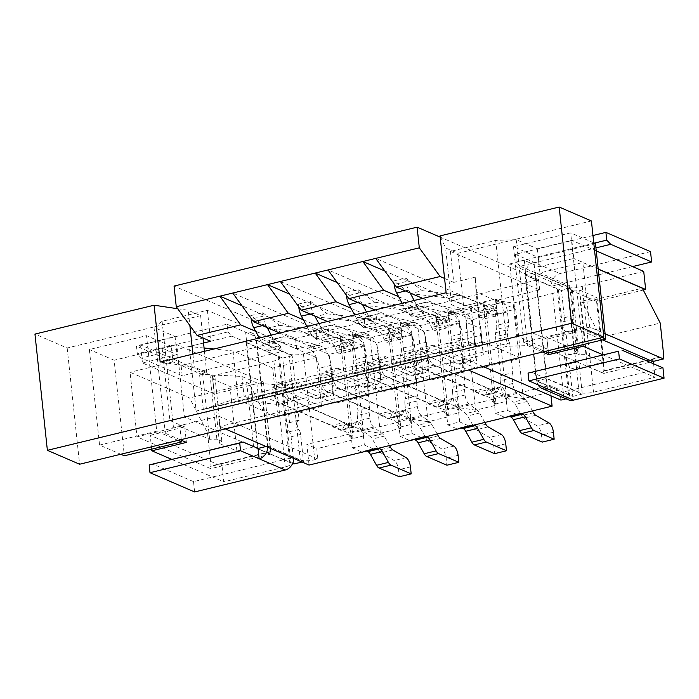 <?xml version="1.0" encoding="UTF-8"?>
<svg xmlns="http://www.w3.org/2000/svg" width="699" height="699" viewBox="0 0 699 699"><rect width="100%" height="100%" fill="white"/><g stroke="black" fill="none" stroke-linecap="round" stroke-linejoin="round"><path stroke-width="0.52" stroke-dasharray="3.5 2.62" d="M177.712 308.74L188.223 310.312L189.848 325.472M203.007 337.993L200.622 315.66L188.223 310.312M200.622 315.66L67.174 348.006L34.95 334.087M591.415 220.954L457.967 253.291L445.578 247.944L440.038 235.912M457.967 253.291L464.04 310.111L451.65 304.764L445.578 247.944M192.907 354.105L194.296 367.132L160.167 362.038M464.04 310.111L471.196 308.381L465.953 322.178L480.833 328.6L481.218 335.197L276.288 384.861L256.839 382.886L241.968 376.464L199.547 374.218L206.694 372.48L194.296 367.132M206.694 372.48L204.431 351.309M203.295 409.343L244.065 396.097L258.936 402.519L278.385 404.485L483.315 354.821L482.93 348.233L468.05 341.811L474.944 343.506L203.295 409.343L199.547 374.218M241.968 376.464L244.065 396.097L468.05 341.811L465.953 322.178M471.196 308.381L474.944 343.506M480.833 328.6L482.93 348.233M481.218 335.197L483.315 354.821M276.288 384.861L278.385 404.485M256.839 382.886L258.936 402.519M513.494 246.721L523.708 342.292L580.895 328.425L570.681 232.863L513.494 246.721L538.282 257.424L539.943 272.925L582.835 262.527L589.738 327.097L605.107 333.738M67.174 348.006L79.599 464.232M99.555 445.088L156.742 431.222L146.528 335.66L89.341 349.517L99.555 445.088L120.787 454.245M595.478 243.567L538.282 257.424M589.738 327.097L546.845 337.495L548.497 352.986M181.356 440.239L179.879 426.425L136.987 436.823L210.74 468.653L210.46 466.076L211.081 466.338L207.489 432.768L189.586 397.932L130.084 372.252L136.987 436.823M246.677 382.423L253.58 446.993L270.312 454.219L270.032 451.633L270.653 451.904L267.062 418.325L249.159 383.498L246.677 382.423L229.997 386.468L212.645 378.98L214.925 376.752L209.971 374.612L202.727 374.699L172.976 361.855L171.325 346.363L114.129 360.221L124.343 455.783M172.976 361.855L130.084 372.252M171.325 346.363L146.528 335.66M114.129 360.221L89.341 349.517M177.974 440.387L156.742 431.222M593.748 242.824L570.681 232.863M546.845 337.495L576.588 350.33L574.307 352.558L579.261 354.699L586.505 354.611L603.857 362.108L587.177 366.145L603.91 373.371L603.639 370.785L604.259 371.055L600.668 337.477L582.756 302.65L580.284 301.575L596.963 297.538L579.602 290.041L572.359 290.129L567.405 287.988L569.694 285.76L539.943 272.925M587.177 366.145L580.284 301.575M523.708 342.292L544.94 351.448M602.127 337.591L580.895 328.425M249.159 383.498L189.586 397.932M179.879 426.425L209.63 439.269L216.873 439.182L221.828 441.322L219.538 443.55L236.9 451.038L253.58 446.993M270.312 454.219L210.74 468.653M598.213 269.167L582.835 262.527M582.756 302.65L642.329 288.206M603.91 373.371L652.761 361.532L652.49 358.945L653.111 359.216L653.338 361.392M446.111 292.741L451.65 304.764M270.032 451.633L210.46 466.076M270.653 451.904L211.081 466.338M267.062 418.325L207.489 432.768M603.639 370.785L663.211 356.35M604.259 371.055L663.255 356.761M600.668 337.477L660.24 323.043M596.963 297.538L603.857 362.108M579.602 290.041L586.505 354.611M572.359 290.129L579.261 354.699M567.405 287.988L574.307 352.558M569.694 285.76L576.588 350.33M212.645 378.98L219.538 443.55M229.997 386.468L236.9 451.038M214.925 376.752L221.828 441.322M209.971 374.612L216.873 439.182M202.727 374.699L209.63 439.269M400.763 323.602L417.827 326.145L438.317 321.182L435.547 315.17L400.763 323.602L401.313 328.766L388.443 331.885L398.107 422.283L400.877 428.295L380.378 433.258L363.314 430.715L398.107 422.283L398.657 427.447L395.625 421.209L308.862 383.76L274.069 392.191L360.833 429.64L363.864 435.879L353.65 340.317L351.728 344.406L232.732 293.047M390.662 332.733L387.893 326.721L353.1 335.153L370.164 337.696L390.662 332.733L400.877 428.295M370.164 337.696L380.378 433.258M428.041 421.715L410.968 419.164L445.761 410.732L448.531 416.744L428.041 421.715L417.827 326.145M475.696 410.164L458.631 407.613L493.424 399.181L496.185 405.193L475.696 410.164L465.482 314.594L485.971 309.631L496.185 405.193M438.317 321.182L448.531 416.744M485.971 309.631L483.21 303.619L448.417 312.051L465.482 314.594M523.35 398.613L506.286 396.062L549.895 385.498L559.812 389.78L523.35 398.613L513.136 303.043L552.699 293.458L564.014 399.356M559.812 389.78L560.913 400.108M596.256 250.915L571.826 240.369L537.278 248.739L516.203 239.643L495.713 240.439L450.436 251.404L539.68 289.928L496.072 300.5L513.136 303.043M643.718 271.404L582.241 286.302A10.8 2.953 -6.1 0 1 567.754 286.468L535.53 272.558L525.045 275.1L557.269 289.01A10.8 2.953 -6.1 0 1 558.475 290.172A10.8 2.953 -6.1 0 1 552.699 293.458M496.072 300.5L506.836 401.226L493.975 404.345L483.76 308.783L481.829 312.881L384.861 271.02M422.729 298.403L472.113 319.723L477.365 368.792L440.178 352.742L417.041 357.538L503.804 394.996L506.836 401.226M483.21 303.619L483.76 308.783L496.631 305.664L494.7 309.762L375.704 258.394M398.675 296.691L459.252 322.842L464.494 371.912L427.307 355.861L404.171 360.658L490.943 398.115L493.975 404.345M448.417 312.051L459.182 412.777L446.312 415.896L436.097 320.334L434.175 324.432L337.198 282.571M375.075 309.954L424.459 331.274L429.702 380.343L392.515 364.293L369.387 369.089L456.15 406.547L459.182 412.777M435.547 315.17L436.097 320.334L448.968 317.215L447.045 321.313L328.049 269.945M351.02 308.242L411.589 334.393L416.84 383.463L379.653 367.412L356.516 372.209L443.28 409.658L446.312 415.896M280.386 281.496L399.382 332.864L401.313 328.766L411.528 424.328L398.657 427.447M327.412 321.505L376.805 342.825L382.047 391.894L344.86 375.844L321.723 380.64L408.496 418.089L411.528 424.328M387.893 326.721L388.443 331.885L386.521 335.974L289.543 294.122M303.366 319.793L363.934 345.944L369.177 395.014L331.99 378.963L308.862 383.76L482.092 341.776L481.471 342.659L483.787 342.178L520.965 358.229L477.365 368.792M255.703 331.343L316.28 357.495L321.523 406.565L284.336 390.514L261.199 395.311L347.971 432.76L351.003 438.998L350.444 433.834L353.213 439.846L316.761 448.679L317.862 459.016L314.76 459.759A10.8 2.953 -6.1 0 1 300.273 459.933L268.049 446.023L266.057 446.504M353.1 335.153L353.65 340.317L340.789 343.436L350.444 433.834L306.844 444.398L316.761 448.679M342.999 344.284L340.238 338.264L296.629 348.836L207.385 310.312L162.107 321.287L154.007 327.429L175.082 336.525L140.525 344.895L212.417 375.931L273.894 361.025A10.8 2.953 -6.1 0 0 279.679 357.739A10.8 2.953 -6.1 0 0 278.473 356.577L246.24 342.667L256.725 340.125L288.958 354.035A10.8 2.953 -6.1 0 0 303.445 353.869L342.999 344.284L353.213 439.846M279.757 333.056L329.142 354.376L334.393 403.445L297.206 387.395L274.069 392.191L196.148 411.073L189.246 346.503L203.549 343.043M340.238 338.264L340.789 343.436L338.858 347.525L241.889 305.673M363.934 345.944L329.142 354.376M369.177 395.014L334.393 403.445M411.589 334.393L376.805 342.825M416.84 383.463L382.047 391.894M459.252 322.842L424.459 331.274M464.494 371.912L429.702 380.343M331.99 378.963L297.206 387.395M379.653 367.412L344.86 375.844M427.307 355.861L392.515 364.293M316.28 357.495L272.671 368.058L277.914 417.128L240.727 401.077L196.148 411.073M321.523 406.565L277.914 417.128M272.671 368.058L233.003 350.942L213.938 349.002M204.073 348.006L189.246 346.503M284.336 390.514L240.727 401.077M537.278 248.739L539.209 266.826L573.765 258.447L571.826 240.369M598.195 268.993L573.765 258.447M212.417 375.931L214.348 394.009L142.456 362.973L140.525 344.895M151.674 449.16L150.189 435.294L221.461 466.058L221.181 463.472L221.801 463.743L223.732 481.821L171.674 459.348M175.082 336.525L177.013 354.603L142.456 362.973M150.189 435.294L184.737 426.923L186.397 442.415M184.737 426.923L169.866 420.501L162.133 348.181L177.013 354.603M180.359 439.811L165.322 433.319L173.422 427.185L218.7 416.211L219.801 426.539L225.305 428.915M154.007 327.429L165.322 433.319M263.436 382.108L176.672 344.659L184.405 416.98L270.548 454.158L270.268 451.58L270.889 451.842L263.436 382.108L214.348 394.009M194.619 491.956L193.518 481.628L284.065 459.68L257.564 448.566L289.788 462.476A10.8 2.953 -6.1 0 1 290.994 463.638A10.8 2.953 -6.1 0 1 285.218 466.923L223.732 481.821M270.889 451.842L221.801 463.743M481.471 342.659L476.063 292.033L515.722 309.15L472.113 319.723M515.722 309.15L520.965 358.229M233.003 350.942L238.411 401.558M482.092 341.776L475.198 277.206L476.063 292.033M207.385 310.312L210.696 341.304M162.107 321.287L173.422 427.185M482.983 366.468L461.751 357.303L462.86 367.639L219.801 426.539M461.751 357.303L507.028 346.328L527.527 345.542L542.555 352.034M495.713 240.439L507.028 346.328M450.436 251.404L453.747 282.405L475.198 277.206M462.86 367.639L468.356 370.007M296.629 348.836L295.52 338.508L174.051 286.074M444.581 278.447L453.747 282.405M309.045 465.062L306.844 444.398M363.864 435.879L351.003 438.998M550.995 395.826L549.895 385.498M539.68 289.928L538.58 279.6L295.52 338.508M538.58 279.6L440.169 237.118M218.7 416.211L317.862 459.016M256.725 340.125L268.049 446.023M246.24 342.667L257.564 448.566M516.203 239.643L527.527 345.542M582.975 344.633L581.489 330.767L546.941 339.137L532.061 332.724L524.337 260.404L539.209 266.826M546.941 339.137L548.418 352.951M581.489 330.767L602.599 339.88M602.975 354.821L655.042 377.294L593.556 392.191A10.8 2.953 -6.1 0 1 579.069 392.366L546.845 378.456L536.36 380.999L568.584 394.909A10.8 2.953 -6.1 0 1 569.79 396.071A10.8 2.953 -6.1 0 1 565.98 398.797M653.6 363.829L655.042 377.294M596.57 301.374L509.798 263.925L517.531 336.245L603.674 373.432L603.403 370.846L604.015 371.117L596.57 301.374L643.281 290.059M604.015 371.117L653.111 359.216M535.53 272.558L546.845 378.456M525.045 275.1L536.36 380.999M483.787 342.178L440.178 352.742M176.672 344.659L162.133 348.181M184.405 416.98L169.866 420.501M270.548 454.158L221.461 466.058M270.268 451.58L221.181 463.472M517.531 336.245L532.061 332.724M509.798 263.925L524.337 260.404M603.674 373.432L652.761 361.532M603.403 370.846L652.49 358.945M360.833 429.64L347.971 432.76M351.728 344.406L338.858 347.525M503.804 394.996L490.943 398.115M494.7 309.762L481.829 312.881M456.15 406.547L443.28 409.658M447.045 321.313L434.175 324.432M408.496 418.089L395.625 421.209M399.382 332.864L386.521 335.974M227.848 331.946L137.301 353.886L136.471 346.136L227.026 324.196L227.848 331.946L231.85 336.132L141.294 358.071L137.301 353.886M293.982 463.961L291.072 436.753A5.4 2.263 76.4 0 0 289.36 431.746A5.4 2.263 76.4 0 1 287.595 426.18A5.4 2.263 76.4 0 1 288.844 422.554A5.4 2.263 76.4 0 1 289.569 422.642L287.079 399.391A5.4 2.263 76.4 0 1 284.283 394.533A5.4 2.263 76.4 0 1 284.816 389.221A5.4 2.263 76.4 0 0 285.576 385.28L282.667 358.063L272.75 353.79L182.203 375.73L141.294 358.071M182.203 375.73L181.093 365.402L271.649 343.454A10.8 9.358 113.3 0 1 277.031 343.873A10.8 9.358 113.3 0 1 282.282 351.475L272.75 353.79L246.721 342.554L245.62 332.217L227.026 324.196M231.85 336.132L246.721 342.554L258.036 448.443M181.093 365.402L136.471 346.136M193.518 481.628L152.609 463.97M292.654 463.393L284.065 459.68L293.597 457.373A10.8 9.358 113.3 0 1 293.659 458.422M267.63 447.185A10.8 9.358 -66.7 0 0 267.568 446.137L256.253 340.238A10.8 9.358 -66.7 0 0 251.002 332.637A10.8 9.358 -66.7 0 0 245.62 332.217L271.649 343.454M267.568 446.137L303.515 461.655L300.605 434.437A5.4 2.263 76.4 0 0 298.892 429.431A5.4 2.263 76.4 0 1 297.127 423.865A5.4 2.263 76.4 0 1 298.377 420.248A5.4 2.263 76.4 0 1 299.102 420.326L296.612 397.084A5.4 2.263 76.4 0 1 293.807 392.218A5.4 2.263 76.4 0 1 294.349 386.905A5.4 2.263 76.4 0 0 295.109 382.973L292.199 355.756L256.253 340.238M302.003 462.022L303.515 461.655M289.569 422.642L299.102 420.326M287.079 399.391L296.612 397.084M282.667 358.063L292.199 355.756M592.97 235.511L515.355 254.314L516.177 262.064L594.412 243.103M632.569 266.581L561.079 283.908L570.996 288.189L573.905 315.406A5.4 2.263 -103.6 0 1 573.145 319.338A5.4 2.263 -103.6 0 0 572.612 324.651A5.4 2.263 -103.6 0 0 575.408 329.517L577.898 352.759A5.4 2.263 -103.6 0 0 577.173 352.68A5.4 2.263 -103.6 0 0 575.924 356.298A5.4 2.263 -103.6 0 0 577.689 361.864A5.4 2.263 -103.6 0 1 579.401 366.87L582.311 394.087L572.394 389.806L662.949 367.857M568.112 399.723A10.8 9.358 113.3 0 1 562.861 392.113L572.394 389.806L546.365 378.57L547.474 388.897M531.493 372.148L546.365 378.57L535.05 272.671L520.178 266.249L595.932 247.892M650.524 251.631L559.978 273.58A10.8 9.358 113.3 0 0 551.546 286.223L561.079 283.908L535.05 272.671L533.949 262.343A10.8 9.358 -66.7 0 0 525.517 274.987L536.832 380.876A10.8 9.358 -66.7 0 0 538.09 384.852M520.178 266.249L516.177 262.064M515.355 254.314L559.978 273.58M525.517 274.987L561.463 290.496L564.373 317.713A5.4 2.263 -103.6 0 1 563.612 321.654A5.4 2.263 -103.6 0 0 563.079 326.966A5.4 2.263 -103.6 0 0 565.884 331.824L568.366 355.075A5.4 2.263 -103.6 0 0 567.64 354.987A5.4 2.263 -103.6 0 0 566.391 358.613A5.4 2.263 -103.6 0 0 568.156 364.179A5.4 2.263 -103.6 0 1 569.868 369.186L572.778 396.394L536.832 380.876M570.996 288.189L561.463 290.496M575.408 329.517L565.884 331.824M577.898 352.759L568.366 355.075M582.311 394.087L572.778 396.394M392.803 449.973L380.894 452.856L394.219 460.545A8.1 3.39 -103.6 0 1 398.526 469.78L399.269 476.762M366.66 451.1L366.215 450.907A8.1 3.39 -103.6 0 0 365.131 450.785A8.1 3.39 -103.6 0 0 364.895 450.872L362.72 451.825A8.1 3.39 -103.6 0 1 362.475 451.912A8.1 3.39 -103.6 0 1 361.392 451.79L352.445 447.919L350.881 433.275A7.637 3.198 -103.6 0 0 345.568 424.337A7.637 3.198 -103.6 0 0 344.336 425.525L342.711 428.994A8.1 3.39 -103.6 0 1 341.4 430.252A8.1 3.39 -103.6 0 1 340.317 430.13L333.432 427.15L331.833 425.473L279.032 402.685A10.8 4.526 -103.6 0 1 272.968 390.217L272.689 387.63L278.062 382.554L315.249 398.605A16.199 6.789 -103.6 0 0 317.407 398.858A16.199 6.789 -103.6 0 0 321.033 386.32L319.094 368.242A16.199 6.789 -103.6 0 0 310.007 349.535L307.132 348.294A16.199 6.789 -103.6 0 0 306.442 348.058L271.876 339.714L283.785 336.831L318.36 345.175A16.199 6.789 -103.6 0 1 319.041 345.402L307.132 348.294M378.57 448.216L366.215 450.907M352.445 447.919L364.354 445.036L373.31 448.898A8.1 3.39 -103.6 0 0 374.384 449.02A8.1 3.39 -103.6 0 0 374.629 448.941L376.805 447.98A8.1 3.39 -103.6 0 1 377.049 447.902A8.1 3.39 -103.6 0 1 378.124 448.024M364.354 445.036L362.79 430.383L350.881 433.275M333.432 427.15L345.35 424.267L352.235 427.238A8.1 3.39 -103.6 0 0 353.318 427.36A8.1 3.39 -103.6 0 0 354.62 426.102L356.254 422.633A7.637 3.198 -103.6 0 1 357.486 421.453A7.637 3.198 -103.6 0 1 362.79 430.383M345.35 424.267L343.751 422.589L331.833 425.473M343.751 422.589L290.941 399.793A10.8 4.526 -103.6 0 1 284.886 387.325L284.607 384.747L272.689 387.63M284.607 384.747L289.98 379.671L278.062 382.554M289.98 379.671L327.158 395.721L315.249 398.605M319.041 345.402L321.916 346.643A16.199 6.789 -103.6 0 1 331.011 365.35L332.942 383.436A16.199 6.789 -103.6 0 1 329.325 395.966A16.199 6.789 -103.6 0 1 327.158 395.721M281.077 340.745L269.159 343.637L268.774 350.95L280.683 348.067L281.077 340.745A8.1 3.39 -103.6 0 1 282.955 336.796A8.1 3.39 -103.6 0 1 283.785 336.831M269.159 343.637A8.1 3.39 -103.6 0 1 271.046 339.679A8.1 3.39 -103.6 0 1 271.876 339.714M268.774 350.95L266.258 348.915A16.199 6.789 -103.6 0 1 262.509 344.022L259.285 338.019M280.683 348.067L278.176 346.022A16.199 6.789 -103.6 0 1 274.427 341.138L271.203 335.127M267.167 327.621L265.664 324.825A10.8 4.526 -103.6 0 1 263.095 316.228L262.719 312.715L250.81 315.607L267.525 328.242L304.589 332.584A16.199 6.789 -103.6 0 1 305.69 332.89L322.728 340.247L324.1 339.854L331.483 343.043A8.1 3.39 -103.6 0 1 334.358 346.442L336.315 350.479A7.637 3.198 -103.6 0 0 340.046 353.799A7.637 3.198 -103.6 0 0 341.75 347.892L340.544 336.603L348.006 340.072A8.1 3.39 -103.6 0 1 352.558 349.421L353.685 359.994A8.1 3.39 -103.6 0 1 353.519 364.022L352.698 367.333A8.1 3.39 -103.6 0 0 352.541 371.361L352.838 374.183A8.1 3.39 -103.6 0 0 354.69 380.492L357.879 410.269L369.788 407.377L366.608 377.609L354.69 380.492M251.107 318.386L250.81 315.607M262.719 312.715L279.443 325.358L267.525 328.242M279.443 325.358L316.498 329.692A16.199 6.789 -103.6 0 1 317.608 330.007L334.638 337.355L322.728 340.247M334.638 337.355L324.1 339.854M336.018 336.962L343.401 340.151A8.1 3.39 -103.6 0 1 346.276 343.558L348.233 347.586L336.315 350.479M340.544 336.603L352.462 333.711L353.668 345.009A7.637 3.198 -103.6 0 1 351.955 350.915A7.637 3.198 -103.6 0 1 348.233 347.586M352.462 333.711L359.898 336.927L347.98 339.81M359.898 336.927L348.006 340.072M359.924 337.18A8.1 3.39 -103.6 0 1 364.467 346.538L365.603 357.102A8.1 3.39 -103.6 0 1 365.437 361.13L364.616 364.45L352.698 367.333M366.608 377.609A8.1 3.39 -103.6 0 1 364.756 371.291L364.45 368.478A8.1 3.39 -103.6 0 1 364.616 364.45M389.518 445.56L384.258 436.141A8.1 3.39 -103.6 0 0 382.397 433.808L373.642 427.08A8.1 3.39 -103.6 0 1 369.754 418.124L369.168 412.62A8.1 3.39 -103.6 0 1 369.788 407.377M369.168 412.62L357.25 415.512A8.1 3.39 -103.6 0 1 357.879 410.269M357.25 415.512L357.844 421.008A8.1 3.39 -103.6 0 0 361.733 429.964L370.487 436.7A8.1 3.39 -103.6 0 1 372.349 439.024L378.613 450.252A8.1 3.39 -103.6 0 0 380.894 452.856M440.466 438.422L428.548 441.305L441.873 448.994A8.1 3.39 -103.6 0 1 446.18 458.229L446.932 465.211M414.315 439.549L413.869 439.356A8.1 3.39 -103.6 0 0 412.794 439.234A8.1 3.39 -103.6 0 0 412.55 439.322L410.374 440.274A8.1 3.39 -103.6 0 1 410.13 440.361A8.1 3.39 -103.6 0 1 409.055 440.239L400.099 436.368L398.535 421.724A7.637 3.198 -103.6 0 0 393.231 412.786A7.637 3.198 -103.6 0 0 391.999 413.974L390.365 417.443A8.1 3.39 -103.6 0 1 389.055 418.701A8.1 3.39 -103.6 0 1 387.98 418.579L381.086 415.599L379.496 413.93L326.686 391.134A10.8 4.526 -103.6 0 1 320.623 378.666L320.352 376.079L325.717 371.003L362.903 387.054A16.199 6.789 -103.6 0 0 365.061 387.307A16.199 6.789 -103.6 0 0 368.688 374.769L366.757 356.691A16.199 6.789 -103.6 0 0 357.661 337.984L354.786 336.743A16.199 6.789 -103.6 0 0 354.096 336.507L319.53 328.163L331.448 325.28L366.014 333.624A16.199 6.789 -103.6 0 1 366.704 333.86L354.786 336.743M426.233 436.665L413.869 439.356M400.099 436.368L412.017 433.485L420.964 437.347A8.1 3.39 -103.6 0 0 422.047 437.469A8.1 3.39 -103.6 0 0 422.292 437.391L424.468 436.429A8.1 3.39 -103.6 0 1 424.704 436.351A8.1 3.39 -103.6 0 1 425.787 436.473M412.017 433.485L410.444 418.832L398.535 421.724M381.086 415.599L393.004 412.716L399.889 415.687A8.1 3.39 -103.6 0 0 400.973 415.809A8.1 3.39 -103.6 0 0 402.283 414.551L403.908 411.091A7.637 3.198 -103.6 0 1 405.14 409.902A7.637 3.198 -103.6 0 1 410.444 418.832M393.004 412.716L391.405 411.038L379.496 413.93M391.405 411.038L338.604 388.251A10.8 4.526 -103.6 0 1 332.541 375.774L332.261 373.196L320.352 376.079M332.261 373.196L337.634 368.12L325.717 371.003M337.634 368.12L374.821 384.17L362.903 387.054M366.704 333.86L369.579 335.101A16.199 6.789 -103.6 0 1 378.666 353.808L380.606 371.885A16.199 6.789 -103.6 0 1 376.979 384.415A16.199 6.789 -103.6 0 1 374.821 384.17M328.731 329.194L316.813 332.086L316.429 339.408L328.347 336.516L328.731 329.194A8.1 3.39 -103.6 0 1 330.618 325.245A8.1 3.39 -103.6 0 1 331.448 325.28M316.813 332.086A8.1 3.39 -103.6 0 1 318.7 328.128A8.1 3.39 -103.6 0 1 319.53 328.163M316.429 339.408L313.921 337.364A16.199 6.789 -103.6 0 1 310.173 332.471L306.948 326.468M328.347 336.516L325.83 334.471A16.199 6.789 -103.6 0 1 322.082 329.587L318.858 323.576M314.83 316.07L313.327 313.274A10.8 4.526 -103.6 0 1 310.758 304.685L310.382 301.173L298.464 304.056L315.188 316.691L352.244 321.033A16.199 6.789 -103.6 0 1 353.344 321.339L370.383 328.696L371.763 328.303L379.146 331.492A8.1 3.39 -103.6 0 1 382.021 334.891L383.978 338.928A7.637 3.198 -103.6 0 0 387.7 342.248A7.637 3.198 -103.6 0 0 389.413 336.341L388.198 325.052L395.669 328.521A8.1 3.39 -103.6 0 1 400.212 337.87L401.34 348.443A8.1 3.39 -103.6 0 1 401.182 352.471L400.361 355.782A8.1 3.39 -103.6 0 0 400.195 359.81L400.492 362.632A8.1 3.39 -103.6 0 0 402.353 368.941L405.534 398.718L417.452 395.826L414.262 366.058L402.353 368.941M298.761 306.835L298.464 304.056M310.382 301.173L327.097 313.807L315.188 316.691M327.097 313.807L364.162 318.15A16.199 6.789 -103.6 0 1 365.262 318.456L382.301 325.804L370.383 328.696M382.301 325.804L371.763 328.303M383.672 325.419L391.056 328.6A8.1 3.39 -103.6 0 1 393.93 332.008L395.887 336.036L383.978 338.928M388.198 325.052L400.116 322.169L401.322 333.458A7.637 3.198 -103.6 0 1 399.618 339.364A7.637 3.198 -103.6 0 1 395.887 336.036M400.116 322.169L407.552 325.376L395.643 328.259M407.552 325.376L395.669 328.521M407.578 325.629A8.1 3.39 -103.6 0 1 412.13 334.987L413.258 345.551A8.1 3.39 -103.6 0 1 413.092 349.587L412.27 352.899L400.361 355.782M414.262 366.058A8.1 3.39 -103.6 0 1 412.41 359.749L412.104 356.927A8.1 3.39 -103.6 0 1 412.27 352.899M437.181 434.009L431.921 424.59A8.1 3.39 -103.6 0 0 430.06 422.257L421.305 415.529A8.1 3.39 -103.6 0 1 417.417 406.573L416.822 401.069A8.1 3.39 -103.6 0 1 417.452 395.826M416.822 401.069L404.913 403.961A8.1 3.39 -103.6 0 1 405.534 398.718M404.913 403.961L405.499 409.457A8.1 3.39 -103.6 0 0 409.387 418.413L418.142 425.149A8.1 3.39 -103.6 0 1 420.003 427.473L426.268 438.701A8.1 3.39 -103.6 0 0 428.548 441.305M488.12 426.871L476.202 429.754L489.536 437.443A8.1 3.39 -103.6 0 1 493.844 446.678L494.586 453.66M461.969 427.998L461.532 427.814A8.1 3.39 -103.6 0 0 460.449 427.683A8.1 3.39 -103.6 0 0 460.204 427.771L458.028 428.732A8.1 3.39 -103.6 0 1 457.793 428.81A8.1 3.39 -103.6 0 1 456.709 428.688L447.753 424.826L446.189 410.173A7.637 3.198 -103.6 0 0 440.886 401.235A7.637 3.198 -103.6 0 0 439.654 402.423L438.02 405.892A8.1 3.39 -103.6 0 1 436.718 407.15A8.1 3.39 -103.6 0 1 435.634 407.028L428.749 404.048L427.15 402.379L374.349 379.583A10.8 4.526 -103.6 0 1 368.286 367.115L368.006 364.529L373.38 359.461L410.566 375.512A16.199 6.789 -103.6 0 0 412.725 375.756A16.199 6.789 -103.6 0 0 416.342 363.218L414.411 345.14A16.199 6.789 -103.6 0 0 405.315 326.433L402.441 325.192A16.199 6.789 -103.6 0 0 401.759 324.965L367.193 316.612L379.103 313.729L413.668 322.073A16.199 6.789 -103.6 0 1 414.358 322.309L402.441 325.192M473.887 425.114L461.532 427.814M447.753 424.826L459.671 421.934L468.627 425.796A8.1 3.39 -103.6 0 0 469.702 425.927A8.1 3.39 -103.6 0 0 469.946 425.84L472.122 424.878A8.1 3.39 -103.6 0 1 472.367 424.8A8.1 3.39 -103.6 0 1 473.441 424.922M459.671 421.934L458.107 407.29L446.189 410.173M428.749 404.048L440.658 401.165L447.552 404.136A8.1 3.39 -103.6 0 0 448.627 404.258A8.1 3.39 -103.6 0 0 449.938 403L451.571 399.54A7.637 3.198 -103.6 0 1 452.803 398.351A7.637 3.198 -103.6 0 1 458.107 407.29M440.658 401.165L439.068 399.487L427.15 402.379M439.068 399.487L386.259 376.7A10.8 4.526 -103.6 0 1 380.195 364.223L379.924 361.645L368.006 364.529M379.924 361.645L385.289 356.569L373.38 359.461M385.289 356.569L422.476 372.619L410.566 375.512M414.358 322.309L417.233 323.55A16.199 6.789 -103.6 0 1 426.329 342.257L428.26 360.334A16.199 6.789 -103.6 0 1 424.634 372.873A16.199 6.789 -103.6 0 1 422.476 372.619M376.385 317.643L364.476 320.535L364.092 327.857L376.001 324.965L376.385 317.643A8.1 3.39 -103.6 0 1 378.273 313.694A8.1 3.39 -103.6 0 1 379.103 313.729M364.476 320.535A8.1 3.39 -103.6 0 1 366.355 316.577A8.1 3.39 -103.6 0 1 367.193 316.612M364.092 327.857L361.575 325.813A16.199 6.789 -103.6 0 1 357.827 320.92L354.603 314.917M376.001 324.965L373.493 322.929A16.199 6.789 -103.6 0 1 369.745 318.036L366.512 312.025M362.484 304.519L360.981 301.723A10.8 4.526 -103.6 0 1 358.412 293.134L358.037 289.622L346.119 292.505L362.842 305.14L399.898 309.482A16.199 6.789 -103.6 0 1 401.008 309.788L418.046 317.145L419.417 316.752L426.801 319.941A8.1 3.39 -103.6 0 1 429.675 323.349L431.632 327.377A7.637 3.198 -103.6 0 0 435.363 330.706A7.637 3.198 -103.6 0 0 437.067 324.79L435.861 313.502L443.323 316.97A8.1 3.39 -103.6 0 1 447.876 326.328L449.003 336.892A8.1 3.39 -103.6 0 1 448.837 340.92L448.015 344.231A8.1 3.39 -103.6 0 0 447.849 348.259L448.155 351.081A8.1 3.39 -103.6 0 0 450.007 357.39L453.188 387.167L465.106 384.284L461.925 354.507L450.007 357.39M346.416 295.284L346.119 292.505M358.037 289.622L374.76 302.256L362.842 305.14M374.76 302.256L411.816 306.599A16.199 6.789 -103.6 0 1 412.917 306.905L429.955 314.253L418.046 317.145M429.955 314.253L419.417 316.752M431.335 313.868L438.719 317.049A8.1 3.39 -103.6 0 1 441.593 320.457L443.55 324.485L431.632 327.377M435.861 313.502L447.771 310.618L448.985 321.907A7.637 3.198 -103.6 0 1 447.273 327.814A7.637 3.198 -103.6 0 1 443.55 324.485M447.771 310.618L455.215 313.825L443.297 316.708M455.215 313.825L443.323 316.97M455.241 314.087A8.1 3.39 -103.6 0 1 459.785 323.436L460.912 334.008A8.1 3.39 -103.6 0 1 460.755 338.036L459.933 341.348L448.015 344.231M461.925 354.507A8.1 3.39 -103.6 0 1 460.064 348.198L459.767 345.376A8.1 3.39 -103.6 0 1 459.933 341.348M484.835 422.458L479.575 413.039A8.1 3.39 -103.6 0 0 477.714 410.706L468.959 403.978A8.1 3.39 -103.6 0 1 465.071 395.022L464.486 389.518A8.1 3.39 -103.6 0 1 465.106 384.284M464.486 389.518L452.568 392.41A8.1 3.39 -103.6 0 1 453.188 387.167M452.568 392.41L453.162 397.906A8.1 3.39 -103.6 0 0 457.05 406.87L465.796 413.598A8.1 3.39 -103.6 0 1 467.657 415.922L473.931 427.15A8.1 3.39 -103.6 0 0 476.202 429.754M535.775 415.32L523.866 418.203L537.19 425.892A8.1 3.39 -103.6 0 1 541.498 435.127L542.241 442.109M509.632 416.455L509.187 416.263A8.1 3.39 -103.6 0 0 508.103 416.132A8.1 3.39 -103.6 0 0 507.867 416.22L505.692 417.181A8.1 3.39 -103.6 0 1 505.447 417.259A8.1 3.39 -103.6 0 1 504.363 417.137L495.416 413.275L493.852 398.622A7.637 3.198 -103.6 0 0 488.549 389.684A7.637 3.198 -103.6 0 0 487.317 390.872L485.683 394.341A8.1 3.39 -103.6 0 1 484.372 395.599A8.1 3.39 -103.6 0 1 483.297 395.477L476.403 392.506L474.804 390.828L422.004 368.032A10.8 4.526 -103.6 0 1 415.94 355.564L415.669 352.978L421.034 347.91L458.221 363.961A16.199 6.789 -103.6 0 0 460.379 364.205A16.199 6.789 -103.6 0 0 464.005 351.676L462.074 333.589A16.199 6.789 -103.6 0 0 452.978 314.882L450.104 313.641A16.199 6.789 -103.6 0 0 449.413 313.414L414.848 305.061L426.757 302.178L461.331 310.522A16.199 6.789 -103.6 0 1 462.013 310.758L450.104 313.641M521.541 413.563L509.187 416.263M495.416 413.275L507.325 410.383L516.281 414.245A8.1 3.39 -103.6 0 0 517.365 414.376A8.1 3.39 -103.6 0 0 517.601 414.289L519.776 413.327A8.1 3.39 -103.6 0 1 520.021 413.249A8.1 3.39 -103.6 0 1 521.105 413.371M507.325 410.383L505.761 395.739L493.852 398.622M476.403 392.506L488.321 389.614L495.207 392.585A8.1 3.39 -103.6 0 0 496.29 392.716A8.1 3.39 -103.6 0 0 497.592 391.457L499.226 387.989A7.637 3.198 -103.6 0 1 500.458 386.8A7.637 3.198 -103.6 0 1 505.761 395.739M488.321 389.614L486.722 387.936L474.804 390.828M486.722 387.936L433.922 365.149A10.8 4.526 -103.6 0 1 427.858 352.672L427.578 350.094L415.669 352.978M427.578 350.094L432.952 345.018L421.034 347.91M432.952 345.018L470.139 361.068L458.221 363.961M462.013 310.758L464.887 311.999A16.199 6.789 -103.6 0 1 473.983 330.706L475.914 348.784A16.199 6.789 -103.6 0 1 472.297 361.322A16.199 6.789 -103.6 0 1 470.139 361.068M424.048 306.092L412.13 308.984L411.746 316.306L423.664 313.414L424.048 306.092A8.1 3.39 -103.6 0 1 425.927 302.143A8.1 3.39 -103.6 0 1 426.757 302.178M412.13 308.984A8.1 3.39 -103.6 0 1 414.018 305.035A8.1 3.39 -103.6 0 1 414.848 305.061M411.746 316.306L409.23 314.262A16.199 6.789 -103.6 0 1 405.481 309.377L402.257 303.366M423.664 313.414L421.148 311.378A16.199 6.789 -103.6 0 1 417.399 306.485L414.175 300.483M410.138 292.968L408.644 290.172A10.8 4.526 -103.6 0 1 406.067 281.583L405.691 278.071L393.782 280.954L410.505 293.597L447.561 297.931A16.199 6.789 -103.6 0 1 448.662 298.237L465.7 305.594L467.072 305.201L474.464 308.39A8.1 3.39 -103.6 0 1 477.33 311.798L479.296 315.826A7.637 3.198 -103.6 0 0 483.018 319.155A7.637 3.198 -103.6 0 0 484.722 313.239L483.516 301.951L490.986 305.419A8.1 3.39 -103.6 0 1 495.53 314.777L496.657 325.341A8.1 3.39 -103.6 0 1 496.491 329.369L495.678 332.68A8.1 3.39 -103.6 0 0 495.512 336.717L495.809 339.531A8.1 3.39 -103.6 0 0 497.671 345.839L500.851 375.616L512.76 372.733L509.58 342.956L497.671 345.839M394.079 283.733L393.782 280.954M405.691 278.071L422.414 290.705L410.505 293.597M422.414 290.705L459.47 295.048A16.199 6.789 -103.6 0 1 460.58 295.354L477.609 302.702L465.7 305.594M477.609 302.702L467.072 305.201M478.99 302.317L486.373 305.507A8.1 3.39 -103.6 0 1 489.248 308.906L491.205 312.942L479.296 315.826M483.516 301.951L495.434 299.067L496.639 310.356A7.637 3.198 -103.6 0 1 494.936 316.263A7.637 3.198 -103.6 0 1 491.205 312.942M495.434 299.067L502.869 302.274L490.951 305.166M502.869 302.274L490.986 305.419M502.896 302.536A8.1 3.39 -103.6 0 1 507.448 311.885L508.575 322.457A8.1 3.39 -103.6 0 1 508.409 326.485L507.588 329.797L495.678 332.68M509.58 342.956A8.1 3.39 -103.6 0 1 507.727 336.647L507.422 333.825A8.1 3.39 -103.6 0 1 507.588 329.797M532.498 410.907L527.229 401.488A8.1 3.39 -103.6 0 0 525.368 399.164L516.613 392.427A8.1 3.39 -103.6 0 1 512.725 383.471L512.14 377.967A8.1 3.39 -103.6 0 1 512.76 372.733M512.14 377.967L500.231 380.859A8.1 3.39 -103.6 0 1 500.851 375.616M500.231 380.859L500.816 386.364A8.1 3.39 -103.6 0 0 504.704 395.319L513.459 402.047A8.1 3.39 -103.6 0 1 515.32 404.372L521.585 415.599A8.1 3.39 -103.6 0 0 523.866 418.203M303.445 353.869L314.76 459.759M273.894 361.025L285.218 466.923M288.958 354.035L300.273 459.933M278.473 356.577L289.788 462.476M582.241 286.302L593.556 392.191M567.754 286.468L579.069 392.366M557.269 289.01L568.584 394.909M291.072 436.753L300.605 434.437M289.36 431.746L298.892 429.431M284.816 389.221L294.349 386.905M285.576 385.28L295.109 382.973M573.905 315.406L564.373 317.713M573.145 319.338L563.612 321.654M577.689 361.864L568.156 364.179M579.401 366.87L569.868 369.186M410.435 466.888L398.526 469.78M376.805 447.98L364.895 450.872M374.629 448.941L362.72 451.825M373.31 448.898L361.392 451.79M356.254 422.633L344.336 425.525M354.62 426.102L342.711 428.994M352.235 427.238L340.317 430.13M290.941 399.793L279.032 402.685M284.886 387.325L272.968 390.217M332.942 383.436L321.033 386.32M331.011 365.35L319.094 368.242M321.916 346.643L310.007 349.535M318.36 345.175L306.442 348.058M278.176 346.022L266.258 348.915M274.427 341.138L262.509 344.022M265.664 324.825L262.474 325.594M263.095 316.228L251.57 319.024M316.498 329.692L304.589 332.584M317.608 330.007L305.69 332.89M343.401 340.151L331.483 343.043M346.276 343.558L334.358 346.442M353.668 345.009L341.75 347.892M364.467 346.538L352.558 349.421M365.603 357.102L353.685 359.994M365.437 361.13L353.519 364.022M364.45 368.478L352.541 371.361M364.756 371.291L352.838 374.183M369.754 418.124L357.844 421.008M373.642 427.08L361.733 429.964M382.397 433.808L370.487 436.7M384.258 436.141L372.349 439.024M390.531 447.36L378.613 450.252M406.136 457.662L394.219 460.545M458.098 455.346L446.18 458.229M424.468 436.429L412.55 439.322M422.292 437.391L410.374 440.274M420.964 437.347L409.055 440.239M403.908 411.091L391.999 413.974M402.283 414.551L390.365 417.443M399.889 415.687L387.98 418.579M338.604 388.251L326.686 391.134M332.541 375.774L320.623 378.666M380.606 371.885L368.688 374.769M378.666 353.808L366.757 356.691M369.579 335.101L357.661 337.984M366.014 333.624L354.096 336.507M325.83 334.471L313.921 337.364M322.082 329.587L310.173 332.471M313.327 313.274L310.138 314.043M310.758 304.685L299.224 307.473M364.162 318.15L352.244 321.033M365.262 318.456L353.344 321.339M391.056 328.6L379.146 331.492M393.93 332.008L382.021 334.891M401.322 333.458L389.413 336.341M412.13 334.987L400.212 337.87M413.258 345.551L401.34 348.443M413.092 349.587L401.182 352.471M412.104 356.927L400.195 359.81M412.41 359.749L400.492 362.632M417.417 406.573L405.499 409.457M421.305 415.529L409.387 418.413M430.06 422.257L418.142 425.149M431.921 424.59L420.003 427.473M438.186 435.818L426.268 438.701M453.791 446.111L441.873 448.994M505.753 443.795L493.844 446.678M472.122 424.878L460.204 427.771M469.946 425.84L458.028 428.732M468.627 425.796L456.709 428.688M451.571 399.54L439.654 402.423M449.938 403L438.02 405.892M447.552 404.136L435.634 407.028M386.259 376.7L374.349 379.583M380.195 364.223L368.286 367.115M428.26 360.334L416.342 363.218M426.329 342.257L414.411 345.14M417.233 323.55L405.315 326.433M413.668 322.073L401.759 324.965M373.493 322.929L361.575 325.813M369.745 318.036L357.827 320.92M360.981 301.723L357.792 302.492M358.412 293.134L346.887 295.922M411.816 306.599L399.898 309.482M412.917 306.905L401.008 309.788M438.719 317.049L426.801 319.941M441.593 320.457L429.675 323.349M448.985 321.907L437.067 324.79M459.785 323.436L447.876 326.328M460.912 334.008L449.003 336.892M460.755 338.036L448.837 340.92M459.767 345.376L447.849 348.259M460.064 348.198L448.155 351.081M465.071 395.022L453.162 397.906M468.959 403.978L457.05 406.87M477.714 410.706L465.796 413.598M479.575 413.039L467.657 415.922M485.84 424.267L473.931 427.15M501.445 434.56L489.536 437.443M553.416 432.244L541.498 435.127M519.776 413.327L507.867 416.22M517.601 414.289L505.692 417.181M516.281 414.245L504.363 417.137M499.226 387.989L487.317 390.872M497.592 391.457L485.683 394.341M495.207 392.585L483.297 395.477M433.922 365.149L422.004 368.032M427.858 352.672L415.94 355.564M475.914 348.784L464.005 351.676M473.983 330.706L462.074 333.589M464.887 311.999L452.978 314.882M461.331 310.522L449.413 313.414M421.148 311.378L409.23 314.262M417.399 306.485L405.481 309.377M408.644 290.172L405.455 290.95M406.067 281.583L394.542 284.379M459.47 295.048L447.561 297.931M460.58 295.354L448.662 298.237M486.373 305.507L474.464 308.39M489.248 308.906L477.33 311.798M496.639 310.356L484.722 313.239M507.448 311.885L495.53 314.777M508.575 322.457L496.657 325.341M508.409 326.485L496.491 329.369M507.422 333.825L495.512 336.717M507.727 336.647L495.809 339.531M512.725 383.471L500.816 386.364M516.613 392.427L504.704 395.319M525.368 399.164L513.459 402.047M527.229 401.488L515.32 404.372M533.503 412.716L521.585 415.599M549.108 423.009L537.19 425.892M279.679 357.739L290.994 463.638M558.475 290.172L569.79 396.071M277.031 343.873L251.002 332.637M288.844 422.554L298.377 420.248M577.173 352.68L567.64 354.987M377.049 447.902L365.131 450.785M374.384 449.02L362.475 451.912M357.486 421.453L345.568 424.337M353.318 427.36L341.4 430.252M329.325 395.966L317.407 398.858M282.955 336.796L271.046 339.679M351.955 350.915L340.046 353.799M424.704 436.351L412.794 439.234M422.047 437.469L410.13 440.361M405.14 409.902L393.231 412.786M400.973 415.809L389.055 418.701M376.979 384.415L365.061 387.307M330.618 325.245L318.7 328.128M399.618 339.364L387.7 342.248M472.367 424.8L460.449 427.683M469.702 425.927L457.793 428.81M452.803 398.351L440.886 401.235M448.627 404.258L436.718 407.15M424.634 372.873L412.725 375.756M378.273 313.694L366.355 316.577M447.273 327.814L435.363 330.706M520.021 413.249L508.103 416.132M517.365 414.376L505.447 417.259M500.458 386.8L488.549 389.684M496.29 392.716L484.372 395.599M472.297 361.322L460.379 364.205M425.927 302.143L414.018 305.035M494.936 316.263L483.018 319.155"/><path stroke-width="1.05" d="M154.095 305.218L34.95 334.087L47.375 450.322L571.607 323.27L559.183 207.044L440.038 235.912L446.111 292.741L160.167 362.038L154.095 305.218L177.712 308.74M47.375 450.322L79.599 464.232L603.831 337.18L591.415 220.954L559.183 207.044M189.848 325.472L192.907 354.105M204.431 351.309L203.007 337.993M603.831 337.18L571.607 323.27M544.94 351.448L548.497 352.986L605.684 339.129L595.478 243.567L593.748 242.824M120.787 454.245L124.343 455.783L181.53 441.925L181.356 440.239M181.53 441.925L177.974 440.387M605.684 339.129L602.127 337.591M602.599 339.88L652.761 361.532L663.482 358.937L663.211 356.35L663.832 356.621L660.24 323.043L642.329 288.206L598.213 269.167M605.107 333.738L663.482 358.937M663.255 356.761L663.832 356.621M565.98 398.797A10.8 2.953 -6.1 0 1 564.014 399.356L560.913 400.108L482.983 366.468M596.256 250.915L643.718 271.404L645.658 289.482L598.195 268.993M440.169 237.118L417.102 227.166L419.313 247.83L375.704 258.394L396.508 287.088L422.729 298.403M384.861 271.02L362.833 261.513L383.637 290.207L398.675 296.691M375.704 258.394L328.049 269.945L348.845 298.639L375.075 309.954M337.198 282.571L315.179 273.064L335.983 301.75L351.02 308.242M328.049 269.945L280.386 281.496L301.19 310.181L327.412 321.505M289.543 294.122L267.525 284.615L288.32 313.301L303.366 319.793M280.386 281.496L232.732 293.047L253.536 321.732L279.757 333.056M241.889 305.673L219.862 296.166L240.666 324.852L255.703 331.343M288.32 313.301L253.536 321.732M335.983 301.75L301.19 310.181M383.637 290.207L348.845 298.639M232.732 293.047L176.262 306.73L197.057 335.424L210.696 341.304L203.549 343.043M240.666 324.852L197.057 335.424M213.938 349.002L204.073 348.006M171.674 459.348L151.84 450.794L186.397 442.415L180.359 439.811M151.674 449.16L151.84 450.794M468.356 370.007L552.105 406.154L550.995 395.826M417.102 227.166L174.051 286.074L176.262 306.73M419.313 247.83L440.117 276.516L396.508 287.088M440.117 276.516L444.581 278.447M225.305 428.915L309.045 465.062L552.105 406.154M266.057 446.504L258.036 448.443L243.165 442.03L149.167 464.949L239.722 443L240.552 450.75L149.997 472.699L149.167 464.949M542.555 352.034L548.593 354.638L583.149 346.267L602.975 354.821M548.418 352.951L548.593 354.638M582.975 344.633L583.149 346.267M653.338 361.392L653.6 363.829M643.281 290.059L645.658 289.482M293.659 458.422A10.8 9.358 113.3 0 1 285.175 470.016L194.619 491.956L149.997 472.699M243.165 442.03L239.722 443M240.552 450.75L259.146 458.78L258.036 448.443M285.175 470.016L259.146 458.78A10.8 9.358 -66.7 0 0 267.63 447.185M292.654 463.393L293.982 463.961L302.003 462.022M528.051 373.126L618.598 351.186L619.428 358.928L528.881 380.876L528.051 373.126L618.598 351.186M594.412 243.103L606.732 240.124L610.725 244.309L651.625 261.968L632.569 266.581M592.97 235.511L605.902 232.374L606.732 240.124M619.428 358.928L664.05 378.194L662.949 367.857L622.04 350.208M605.902 232.374L650.524 251.631L651.625 261.968M595.932 247.892L610.725 244.309M528.881 380.876L547.474 388.897A10.8 9.358 -66.7 0 1 542.083 388.487A10.8 9.358 -66.7 0 1 538.09 384.852M664.05 378.194L573.503 400.134A10.8 9.358 113.3 0 1 568.112 399.723L542.083 388.487M389.518 445.56L390.531 447.36A8.1 3.39 -103.6 0 0 392.803 449.973L406.136 457.662A8.1 3.39 -103.6 0 1 410.435 466.888L411.187 473.87L399.269 476.762L379.05 468.033A8.1 3.39 -103.6 0 1 376.534 465.307L370.418 454.367A8.1 3.39 -103.6 0 0 367.901 451.641L366.66 451.1M411.187 473.87L390.968 465.141A8.1 3.39 -103.6 0 1 388.443 462.415L382.336 451.475L370.418 454.367M378.57 448.216L379.819 448.749A8.1 3.39 -103.6 0 1 382.336 451.475M259.285 338.019L253.754 327.709A10.8 4.526 -103.6 0 1 251.186 319.12L251.107 318.386M271.203 335.127L267.167 327.621M437.181 434.009L438.186 435.818A8.1 3.39 -103.6 0 0 440.466 438.422L453.791 446.111A8.1 3.39 -103.6 0 1 458.098 455.346L458.841 462.319L446.932 465.211L426.705 456.482A8.1 3.39 -103.6 0 1 424.188 453.756L418.081 442.817A8.1 3.39 -103.6 0 0 415.564 440.09L414.315 439.549M458.841 462.319L438.623 453.59A8.1 3.39 -103.6 0 1 436.106 450.864L429.99 439.924L418.081 442.817M426.233 436.665L427.473 437.198A8.1 3.39 -103.6 0 1 429.99 439.924M306.948 326.468L301.409 316.158A10.8 4.526 -103.6 0 1 298.84 307.569L298.761 306.835M318.858 323.576L314.83 316.07M484.835 422.458L485.84 424.267A8.1 3.39 -103.6 0 0 488.12 426.871L501.445 434.56A8.1 3.39 -103.6 0 1 505.753 443.795L506.504 450.768L494.586 453.66L474.368 444.931A8.1 3.39 -103.6 0 1 471.851 442.205L465.735 431.266A8.1 3.39 -103.6 0 0 463.219 428.539L461.969 427.998M506.504 450.768L486.277 442.039A8.1 3.39 -103.6 0 1 483.76 439.322L477.653 428.373L465.735 431.266M473.887 425.114L475.137 425.656A8.1 3.39 -103.6 0 1 477.653 428.373M354.603 314.917L349.072 304.607A10.8 4.526 -103.6 0 1 346.494 296.018L346.416 295.284M366.512 312.025L362.484 304.519M532.498 410.907L533.503 412.716A8.1 3.39 -103.6 0 0 535.775 415.32L549.108 423.009A8.1 3.39 -103.6 0 1 553.416 432.244L554.158 439.217L542.241 442.109L522.022 433.38A8.1 3.39 -103.6 0 1 519.506 430.654L513.398 419.715A8.1 3.39 -103.6 0 0 510.873 416.988L509.632 416.455M554.158 439.217L533.94 430.497A8.1 3.39 -103.6 0 1 531.423 427.771L525.307 416.822L513.398 419.715M521.541 413.563L522.791 414.105A8.1 3.39 -103.6 0 1 525.307 416.822M402.257 303.366L396.726 293.064A10.8 4.526 -103.6 0 1 394.157 284.467L394.079 283.733M414.175 300.483L410.138 292.968M573.503 400.134L547.474 388.897M390.968 465.141L379.05 468.033M388.443 462.415L376.534 465.307M379.819 448.749L367.901 451.641M262.474 325.594L253.754 327.709M438.623 453.59L426.705 456.482M436.106 450.864L424.188 453.756M427.473 437.198L415.564 440.09M310.138 314.043L301.409 316.158M486.277 442.039L474.368 444.931M483.76 439.322L471.851 442.205M475.137 425.656L463.219 428.539M357.792 302.492L349.072 304.607M533.94 430.497L522.022 433.38M531.423 427.771L519.506 430.654M522.791 414.105L510.873 416.988M405.455 290.95L396.726 293.064"/></g></svg>

